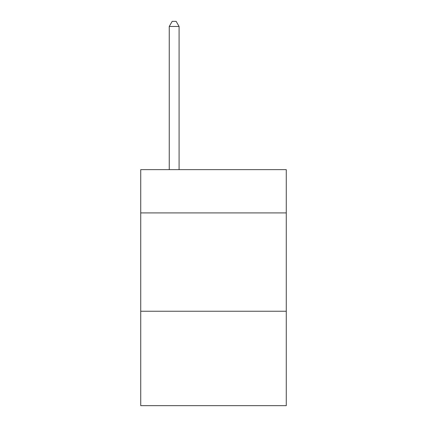 <?xml version="1.0" encoding="UTF-8"?>
<svg xmlns="http://www.w3.org/2000/svg" width="427" height="427" viewBox="0 0 427 427"><rect width="100%" height="100%" fill="white"/><g stroke="black" fill="none" stroke-linecap="round" stroke-linejoin="round"><path stroke-width="0.64" d="M286.271 212.908L286.271 169.642L140.729 169.642L140.729 212.908L286.271 212.908L286.271 405.65L140.729 405.65L140.729 212.908M286.271 311.246L140.729 311.246M179.084 169.642L179.084 26.463L169.247 26.463L169.247 169.642M169.247 26.463L172.198 21.35L176.132 21.35L179.084 26.463"/></g></svg>
